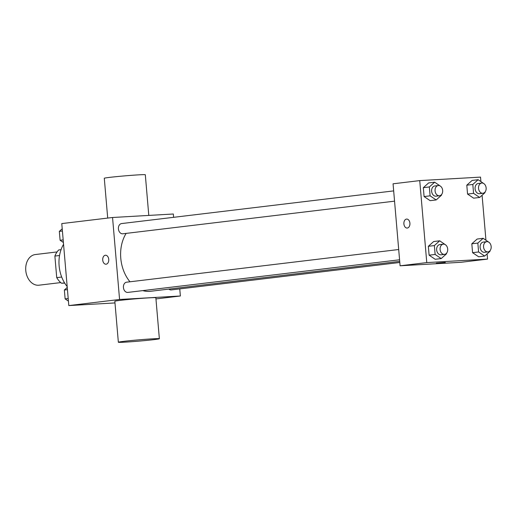 <?xml version="1.0" encoding="UTF-8"?>
<svg xmlns="http://www.w3.org/2000/svg" width="517" height="517" viewBox="0 0 517 517"><rect width="100%" height="100%" fill="white"/><g stroke="black" fill="none" stroke-linecap="round" stroke-linejoin="round"><path stroke-width="0.78" d="M57.07 251.928L35.337 254.538A15.439 11.406 83.2 0 0 25.85 271.225A15.439 11.406 83.2 0 0 39.014 285.19L60.754 282.586M64.683 283.083L61.581 283.258A19.924 14.722 83.2 0 1 56.728 277.642L54.88 256.07A19.924 14.722 83.2 0 1 58.731 249.95L61.058 249.672M59.545 255.508L54.88 256.07M61.704 277.041L56.728 277.642M64.573 282.902L61.581 283.258M63.552 244.308A30.871 22.813 83.2 0 0 67.178 286.58M114.981 302.93L68.806 305.579L61.775 223.59L112.544 217.495L173.337 214.006L173.622 217.321M179.761 288.9L180.368 295.995L119.576 299.479L68.806 305.579M119.576 299.479L112.544 217.495M105.998 264.219A4.504 3.031 86.7 0 1 102.721 259.993A4.504 3.031 86.7 0 1 105.352 255.243A4.504 3.031 86.7 0 1 105.474 255.23A4.504 3.031 86.7 0 1 108.757 259.553A4.504 3.031 86.7 0 1 105.991 264.219A4.504 3.031 86.7 0 1 102.715 259.993A4.504 3.031 86.7 0 1 105.352 255.243A4.504 3.031 86.7 0 1 105.481 255.23M126.135 233.393A34.781 25.701 83.2 0 0 129.98 281.791M142.789 290.619A34.781 25.701 83.2 0 0 150.602 291.278L399.712 261.363M168.839 289.087A5.144 3.8 83.2 0 0 171.314 289.914L399.809 262.474M126.801 282.179A5.144 3.8 83.2 0 0 126.626 282.192A5.144 3.8 83.2 0 0 123.46 287.756A5.144 3.8 83.2 0 0 127.848 292.409L399.576 259.78M121.773 223.557A5.144 3.8 83.2 0 0 121.598 223.57A5.144 3.8 83.2 0 0 118.438 229.134A5.144 3.8 83.2 0 0 122.826 233.787L394.555 201.158M180.368 295.995L155.953 298.923M118.354 342.248L114.839 301.249A20.583 0.64 -4.9 0 1 135.286 298.858A20.583 0.64 -4.9 0 1 155.85 297.734L159.365 338.732A20.583 0.64 -4.9 0 1 147.196 340.36A20.583 0.64 -4.9 0 1 125.088 342.144A20.583 0.64 -4.9 0 1 118.354 342.248A20.583 0.64 -4.9 0 1 138.802 339.85A20.583 0.64 -4.9 0 1 159.365 338.732M148.793 215.415L145.309 174.752A20.583 0.64 175.1 0 0 138.569 174.856A20.583 0.64 175.1 0 0 116.461 176.64A20.583 0.64 175.1 0 0 104.292 178.268L107.704 218.077M487.111 253.886L487.563 259.101L460.886 262.306L400.093 265.796L393.062 183.806L419.739 180.601L480.532 177.118L480.913 181.577M487.563 259.101L426.771 262.591L400.093 265.796M426.771 262.591L419.739 180.601M407.163 228.055A4.504 3.031 86.7 0 1 403.887 223.829A4.504 3.031 86.7 0 1 406.524 219.079A4.504 3.031 86.7 0 1 406.646 219.066A4.504 3.031 86.7 0 1 409.929 223.389A4.504 3.031 86.7 0 1 407.163 228.055A4.504 3.031 86.7 0 1 403.887 223.829A4.504 3.031 86.7 0 1 406.517 219.079A4.504 3.031 86.7 0 1 406.646 219.066M478.658 256.794L472.577 252.684L471.814 243.804L477.133 239.041L471.814 243.804L472.577 252.684L478.658 256.794L484.681 256.07L478.6 251.96L477.837 243.08L483.156 238.318L489.244 242.512M430.163 200.667L424.082 196.557L423.326 187.677L428.645 182.915L423.326 187.677L424.082 196.557L430.163 200.667L436.186 199.943L430.112 195.833L429.349 186.954L434.668 182.191L440.755 186.385M482.09 195.264L485.941 240.198M435.191 259.288L429.11 255.178L428.347 246.299L433.666 241.536L428.347 246.299L429.11 255.178L435.191 259.288L441.214 258.565L435.133 254.454L434.37 245.575L439.689 240.812L445.777 245.006M473.63 198.173L467.549 194.062L466.793 185.183L472.111 180.42L466.793 185.183L467.549 194.062L473.63 198.173L479.653 197.449L473.572 193.339L472.816 184.459L478.135 179.696L484.222 183.89M437.802 263.172L445.299 262.423L437.802 263.172M445.299 262.423L436.329 263.192M484.927 192.169L484.972 192.679L479.653 197.449M478.458 183.445A5.144 3.8 83.2 0 0 478.283 183.464A5.144 3.8 83.2 0 0 475.117 189.028A5.144 3.8 83.2 0 0 479.505 193.681L482.949 193.268A5.144 3.8 83.2 0 0 486.122 187.82A5.144 3.8 83.2 0 0 481.896 183.031A5.144 3.8 83.2 0 0 481.721 183.05A5.144 3.8 83.2 0 0 478.561 188.615A5.144 3.8 83.2 0 0 482.949 193.268M473.572 193.339L467.549 194.062M472.816 184.459L466.793 185.183M478.135 179.696L472.111 180.42M489.954 250.79L490 251.301L484.681 256.07M483.479 242.066A5.144 3.8 83.2 0 0 483.305 242.085A5.144 3.8 83.2 0 0 480.144 247.649A5.144 3.8 83.2 0 0 484.532 252.302L487.977 251.889A5.144 3.8 83.2 0 0 491.15 246.441A5.144 3.8 83.2 0 0 486.924 241.659A5.144 3.8 83.2 0 0 486.749 241.672A5.144 3.8 83.2 0 0 483.589 247.236A5.144 3.8 83.2 0 0 487.977 251.889M478.6 251.96L472.577 252.684M477.837 243.08L471.814 243.804M483.156 238.318L477.133 239.041M441.466 194.663L441.505 195.174L436.186 199.943M434.991 185.939A5.144 3.8 83.2 0 0 434.816 185.958A5.144 3.8 83.2 0 0 431.65 191.516A5.144 3.8 83.2 0 0 436.038 196.176L439.482 195.762A5.144 3.8 83.2 0 0 442.655 190.314A5.144 3.8 83.2 0 0 438.429 185.525A5.144 3.8 83.2 0 0 438.254 185.545A5.144 3.8 83.2 0 0 435.094 191.109A5.144 3.8 83.2 0 0 439.482 195.762M430.112 195.833L424.082 196.557M429.349 186.954L423.326 187.677M434.668 182.191L428.645 182.915M446.488 253.285L446.533 253.795L441.214 258.565M440.012 244.56A5.144 3.8 83.2 0 0 439.838 244.58A5.144 3.8 83.2 0 0 436.678 250.144A5.144 3.8 83.2 0 0 441.066 254.797L444.51 254.383A5.144 3.8 83.2 0 0 447.683 248.935A5.144 3.8 83.2 0 0 443.457 244.147A5.144 3.8 83.2 0 0 443.282 244.166A5.144 3.8 83.2 0 0 440.122 249.73A5.144 3.8 83.2 0 0 444.51 254.383M435.133 254.454L429.11 255.178M434.37 245.575L428.347 246.299M439.689 240.812L433.666 241.536M63.397 242.492L60.101 240.263L59.339 231.39L62.227 228.805M63.177 239.894L60.101 240.263M62.415 231.021L59.339 231.39M68.425 301.114L65.129 298.884L64.367 290.011L67.249 287.426M68.199 298.516L65.129 298.884M67.443 289.643L64.367 290.011M398.697 249.517L126.626 282.192M393.67 190.896L121.598 223.57M481.721 183.05L478.283 183.464M486.749 241.672L483.305 242.085M438.254 185.545L434.816 185.958M443.282 244.166L439.838 244.58"/></g></svg>
